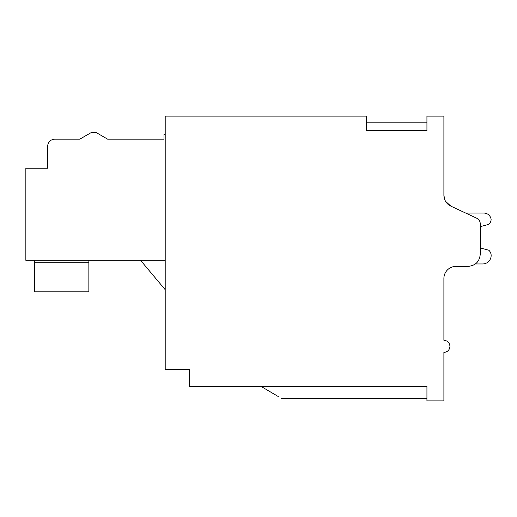 <?xml version="1.0" encoding="UTF-8"?>
<svg xmlns="http://www.w3.org/2000/svg" width="517" height="517" viewBox="0 0 517 517"><rect width="100%" height="100%" fill="white"/><g stroke="black" fill="none" stroke-linecap="round" stroke-linejoin="round"><path stroke-width="0.78" d="M366.346 116.125L165.201 116.125L165.201 369.371L189.435 369.371L189.435 386.335L426.932 386.335L426.932 400.875L443.896 400.875L443.896 352.407C447.573 352.051 449.59 350.028 449.952 346.351C449.59 342.668 447.573 340.651 443.896 340.289L443.896 278.495A12.117 12.117 0 0 1 456.013 266.378L468.131 266.378C475.485 265.66 479.524 261.621 480.248 254.261L480.248 223.712C480.138 221.205 478.975 219.37 476.745 218.219L450.889 206.167A12.117 12.117 0 0 1 443.896 195.18L443.896 116.125L426.932 116.125L426.932 130.665L366.346 130.665L366.346 116.125M443.896 190.947L443.896 195.18L444.659 199.433L443.896 195.18M475.401 263.954L482.671 263.954A8.479 8.479 0 0 0 491.131 254.926A7.27 7.27 0 0 0 488.817 250.241L480.248 247.947L480.248 226.646L488.817 224.352A7.27 7.27 0 0 0 491.131 219.667A7.27 7.27 0 0 0 483.893 213.062L465.681 213.062M456.013 266.378L468.131 266.378M480.248 247.947L480.248 226.646L480.248 247.947M445.602 201.384L450.889 206.167L445.602 201.384M261.188 386.49L275.949 395.175L261.188 386.49M260.923 386.335C287.898 402.2 287.898 402.2 260.923 386.335M278.295 396.552L275.949 395.175M140.553 260.316L165.201 289.688M47.661 168.225L47.661 146.414L47.661 168.225L25.85 168.225L25.85 260.316L165.201 260.316M165.201 134.297L163.986 134.297L163.986 139.144L107.601 139.144L96.13 132.526L91.283 132.526L79.812 139.144L54.931 139.144L79.812 139.144L91.283 132.526M47.661 146.414A7.27 7.27 0 0 1 54.931 139.144M88.859 260.316L88.859 291.821L34.335 291.821L34.335 260.316M96.13 132.526L107.601 139.144L163.986 139.144M34.335 262.739L88.859 262.739M366.346 122.18L426.932 122.18M426.932 398.452L281.519 398.452"/></g></svg>
